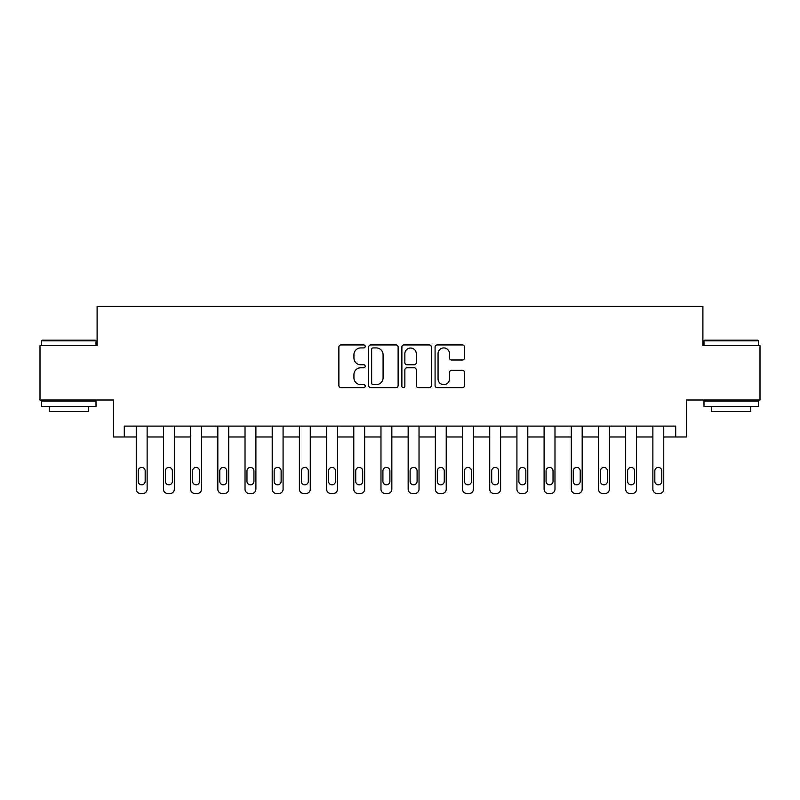 <?xml version="1.0" encoding="UTF-8"?>
<svg xmlns="http://www.w3.org/2000/svg" width="800" height="800" viewBox="0 0 800 800"><rect width="100%" height="100%" fill="white"/><g stroke="black" fill="none" stroke-linecap="round" stroke-linejoin="round"><path stroke-width="1.2" d="M365.2 346.43A1.49 1.49 0 0 0 363.7 344.93L341.02 344.93A2.14 2.14 0 0 0 338.88 347.07L338.88 385.5A2.14 2.14 0 0 0 341.02 387.64L363.7 387.64A1.49 1.49 0 0 0 365.2 386.14A1.49 1.49 0 0 0 363.7 384.65L360.77 384.65A6.83 6.83 0 0 1 353.93 377.81L353.93 374.61A6.83 6.83 0 0 1 360.77 367.78L363.7 367.78A1.49 1.49 0 0 0 365.2 366.28A1.49 1.49 0 0 0 363.7 364.79L360.77 364.79A6.83 6.83 0 0 1 353.93 357.96L353.93 354.75A6.83 6.83 0 0 1 360.77 347.92L363.7 347.92A1.49 1.49 0 0 0 365.2 346.43M462.4 359.99A2.14 2.14 0 0 0 464.53 357.85L464.53 347.07A2.14 2.14 0 0 0 462.4 344.93L437.2 344.93A2.14 2.14 0 0 0 435.07 347.07L435.07 385.5A2.14 2.14 0 0 0 437.2 387.64L462.4 387.64A2.14 2.14 0 0 0 464.53 385.5L464.53 372.48A2.14 2.14 0 0 0 462.4 370.34L451.62 370.34A2.14 2.14 0 0 0 449.48 372.48L449.48 378.93A5.71 5.71 0 0 1 443.77 384.65A5.71 5.71 0 0 1 438.06 378.93L438.06 353.63A5.71 5.71 0 0 1 443.77 347.92A5.71 5.71 0 0 1 449.48 353.63L449.48 357.85A2.14 2.14 0 0 0 451.62 359.99L462.4 359.99M675.71 436.98L686.59 436.98L686.59 400L760 400L760 345.62L702.9 345.62L702.9 306.47L97.1 306.47L97.1 345.62L40 345.62L40 400L113.41 400L113.41 436.98L136.25 436.98L136.25 489.18A4.35 4.35 0 0 0 140.6 493.53L142.78 493.53A4.35 4.35 0 0 0 147.13 489.18L147.13 436.98L163.44 436.98L163.44 489.18A4.35 4.35 0 0 0 167.79 493.53L169.97 493.53A4.35 4.35 0 0 0 174.32 489.18L174.32 436.98L190.63 436.98L190.63 489.18A4.35 4.35 0 0 0 194.98 493.53L197.16 493.53A4.35 4.35 0 0 0 201.51 489.18L201.51 436.98L217.82 436.98L217.82 489.18A4.35 4.35 0 0 0 222.18 493.53L224.35 493.53A4.35 4.35 0 0 0 228.7 489.18L228.7 436.98L245.02 436.98L245.02 489.18A4.35 4.35 0 0 0 249.37 493.53L251.54 493.53A4.35 4.35 0 0 0 255.89 489.18L255.89 436.98L272.21 436.98L272.21 489.18A4.35 4.35 0 0 0 276.56 493.53L278.73 493.53A4.35 4.35 0 0 0 283.08 489.18L283.08 436.98L299.4 436.98L299.4 489.18A4.35 4.35 0 0 0 303.75 493.53L305.92 493.53A4.35 4.35 0 0 0 310.27 489.18L310.27 436.98L326.59 436.98L326.59 489.18A4.35 4.35 0 0 0 330.94 493.53L333.11 493.53A4.35 4.35 0 0 0 337.46 489.18L337.46 436.98L353.78 436.98L353.78 489.18A4.35 4.35 0 0 0 358.13 493.53L360.3 493.53A4.35 4.35 0 0 0 364.65 489.18L364.65 436.98L380.97 436.98L380.97 489.18A4.35 4.35 0 0 0 385.32 493.53L387.49 493.53A4.35 4.35 0 0 0 391.84 489.18L391.84 436.98L408.16 436.98L408.16 489.18A4.35 4.35 0 0 0 412.51 493.53L414.68 493.53A4.35 4.35 0 0 0 419.03 489.18L419.03 436.98L435.35 436.98L435.35 489.18A4.35 4.35 0 0 0 439.7 493.53L441.87 493.53A4.35 4.35 0 0 0 446.22 489.18L446.22 436.98L462.54 436.98L462.54 489.18A4.35 4.35 0 0 0 466.89 493.53L469.06 493.53A4.35 4.35 0 0 0 473.41 489.18L473.41 436.98L489.73 436.98L489.73 489.18A4.35 4.35 0 0 0 494.08 493.53L496.25 493.53A4.35 4.35 0 0 0 500.6 489.18L500.6 436.98L516.92 436.98L516.92 489.18A4.35 4.35 0 0 0 521.27 493.53L523.44 493.53A4.35 4.35 0 0 0 527.79 489.18L527.79 436.98L544.11 436.98L544.11 489.18A4.35 4.35 0 0 0 548.46 493.53L550.63 493.53A4.35 4.35 0 0 0 554.98 489.18L554.98 436.98L571.3 436.98L571.3 489.18A4.35 4.35 0 0 0 575.65 493.53L577.82 493.53A4.35 4.35 0 0 0 582.18 489.18L582.18 436.98L598.49 436.98L598.49 489.18A4.35 4.35 0 0 0 602.84 493.53L605.02 493.53A4.35 4.35 0 0 0 609.37 489.18L609.37 436.98L625.68 436.98L625.68 489.18A4.35 4.35 0 0 0 630.03 493.53L632.21 493.53A4.35 4.35 0 0 0 636.56 489.18L636.56 436.98L652.87 436.98L652.87 489.18A4.35 4.35 0 0 0 657.22 493.53L659.4 493.53A4.35 4.35 0 0 0 663.75 489.18L663.75 436.98L675.71 436.98L675.71 426.1L124.29 426.1L124.29 436.98M398.13 347.07A2.14 2.14 0 0 0 396 344.93L370.8 344.93A2.14 2.14 0 0 0 368.67 347.07L368.67 385.5A2.14 2.14 0 0 0 370.8 387.64L396 387.64A2.14 2.14 0 0 0 398.13 385.5L398.13 347.07M404 344.93L429.2 344.93A2.14 2.14 0 0 1 431.33 347.07L431.33 385.5A2.14 2.14 0 0 1 429.2 387.64L418.42 387.64A2.14 2.14 0 0 1 416.28 385.5L416.28 369.91A2.14 2.14 0 0 0 414.15 367.78L406.99 367.78A2.14 2.14 0 0 0 404.86 369.91L404.86 386.14A1.49 1.49 0 0 1 403.36 387.64A1.49 1.49 0 0 1 401.87 386.14L401.87 347.07A2.14 2.14 0 0 1 404 344.93M373.15 347.92A1.49 1.49 0 0 0 371.66 349.42L371.66 383.15A1.49 1.49 0 0 0 373.15 384.65L376.25 384.65A6.83 6.83 0 0 0 383.08 377.81L383.08 354.75A6.83 6.83 0 0 0 376.25 347.92L373.15 347.92M416.28 353.74A5.71 5.71 0 0 0 410.57 348.03A5.71 5.71 0 0 0 404.86 353.74L404.86 362.65A2.14 2.14 0 0 0 406.99 364.79L414.15 364.79A2.14 2.14 0 0 0 416.28 362.65L416.28 353.74M147.13 426.1L147.13 489.18M136.25 426.1L136.25 489.18M145.17 481.35A3.48 3.48 0 0 1 141.69 484.83A3.48 3.48 0 0 1 138.21 481.35L138.21 470.91A3.48 3.48 0 0 1 141.69 467.43A3.48 3.48 0 0 1 145.17 470.91L145.17 481.35M140.6 493.53L142.78 493.53M174.32 426.1L174.32 489.18M163.44 426.1L163.44 489.18M172.36 481.35A3.48 3.48 0 0 1 168.88 484.83A3.48 3.48 0 0 1 165.4 481.35L165.4 470.91A3.48 3.48 0 0 1 168.88 467.43A3.48 3.48 0 0 1 172.36 470.91L172.36 481.35M167.79 493.53L169.97 493.53M201.51 426.1L201.51 489.18M190.63 426.1L190.63 489.18M199.55 481.35A3.48 3.48 0 0 1 196.07 484.83A3.48 3.48 0 0 1 192.59 481.35L192.59 470.91A3.48 3.48 0 0 1 196.07 467.43A3.48 3.48 0 0 1 199.55 470.91L199.55 481.35M194.98 493.53L197.16 493.53M228.7 426.1L228.7 489.18M217.82 426.1L217.82 489.18M226.74 481.35A3.48 3.48 0 0 1 223.26 484.83A3.48 3.48 0 0 1 219.78 481.35L219.78 470.91A3.48 3.48 0 0 1 223.26 467.43A3.48 3.48 0 0 1 226.74 470.91L226.74 481.35M222.18 493.53L224.35 493.53M255.89 426.1L255.89 489.18M245.02 426.1L245.02 489.18M253.93 481.35A3.48 3.48 0 0 1 250.45 484.83A3.48 3.48 0 0 1 246.97 481.35L246.97 470.91A3.48 3.48 0 0 1 250.45 467.43A3.48 3.48 0 0 1 253.93 470.91L253.93 481.35M249.37 493.53L251.54 493.53M42.28 340.18L95.36 340.18L96.01 340.83L41.63 340.83L42.28 340.18M68.82 406.53L41.63 406.53L41.63 401.09L96.01 401.09L96.01 406.53L68.82 406.53M88.4 406.53L88.4 411.53L49.24 411.53L49.24 406.53M704.64 340.18L757.72 340.18L758.37 340.83L703.99 340.83L704.64 340.18M731.18 406.53L703.99 406.53L703.99 401.09L758.37 401.09L758.37 406.53L731.18 406.53M750.76 406.53L750.76 411.53L711.6 411.53L711.6 406.53M283.08 426.1L283.08 489.18M272.21 426.1L272.21 489.18M281.12 481.35A3.48 3.48 0 0 1 277.64 484.83A3.48 3.48 0 0 1 274.16 481.35L274.16 470.91A3.48 3.48 0 0 1 277.64 467.43A3.48 3.48 0 0 1 281.12 470.91L281.12 481.35M276.56 493.53L278.73 493.53M310.27 426.1L310.27 489.18M299.4 426.1L299.4 489.18M308.31 481.35A3.48 3.48 0 0 1 304.83 484.83A3.48 3.48 0 0 1 301.35 481.35L301.35 470.91A3.48 3.48 0 0 1 304.83 467.43A3.48 3.48 0 0 1 308.31 470.91L308.31 481.35M303.75 493.53L305.92 493.53M337.46 426.1L337.46 489.18M326.59 426.1L326.59 489.18M335.5 481.35A3.48 3.48 0 0 1 332.02 484.83A3.48 3.48 0 0 1 328.54 481.35L328.54 470.91A3.48 3.48 0 0 1 332.02 467.43A3.48 3.48 0 0 1 335.5 470.91L335.5 481.35M330.94 493.53L333.11 493.53M364.65 426.1L364.65 489.18M353.78 426.1L353.78 489.18M362.69 481.35A3.48 3.48 0 0 1 359.21 484.83A3.48 3.48 0 0 1 355.73 481.35L355.73 470.91A3.48 3.48 0 0 1 359.21 467.43A3.48 3.48 0 0 1 362.69 470.91L362.69 481.35M358.13 493.53L360.3 493.53M391.84 426.1L391.84 489.18M380.97 426.1L380.97 489.18M389.89 481.35A3.48 3.48 0 0 1 386.4 484.83A3.48 3.48 0 0 1 382.92 481.35L382.92 470.91A3.48 3.48 0 0 1 386.4 467.43A3.48 3.48 0 0 1 389.89 470.91L389.89 481.35M385.32 493.53L387.49 493.53M419.03 426.1L419.03 489.18M408.16 426.1L408.16 489.18M417.08 481.35A3.48 3.48 0 0 1 413.6 484.83A3.48 3.48 0 0 1 410.11 481.35L410.11 470.91A3.48 3.48 0 0 1 413.6 467.43A3.48 3.48 0 0 1 417.08 470.91L417.08 481.35M412.51 493.53L414.68 493.53M446.22 426.1L446.22 489.18M435.35 426.1L435.35 489.18M444.27 481.35A3.48 3.48 0 0 1 440.79 484.83A3.48 3.48 0 0 1 437.31 481.35L437.31 470.91A3.48 3.48 0 0 1 440.79 467.43A3.48 3.48 0 0 1 444.27 470.91L444.27 481.35M439.7 493.53L441.87 493.53M473.41 426.1L473.41 489.18M462.54 426.1L462.54 489.18M471.46 481.35A3.48 3.48 0 0 1 467.98 484.83A3.48 3.48 0 0 1 464.5 481.35L464.5 470.91A3.48 3.48 0 0 1 467.98 467.43A3.48 3.48 0 0 1 471.46 470.91L471.46 481.35M466.89 493.53L469.06 493.53M500.6 426.1L500.6 489.18M489.73 426.1L489.73 489.18M498.65 481.35A3.48 3.48 0 0 1 495.17 484.83A3.48 3.48 0 0 1 491.69 481.35L491.69 470.91A3.48 3.48 0 0 1 495.17 467.43A3.48 3.48 0 0 1 498.65 470.91L498.65 481.35M494.08 493.53L496.25 493.53M527.79 426.1L527.79 489.18M516.92 426.1L516.92 489.18M525.84 481.35A3.48 3.48 0 0 1 522.36 484.83A3.48 3.48 0 0 1 518.88 481.35L518.88 470.91A3.48 3.48 0 0 1 522.36 467.43A3.48 3.48 0 0 1 525.84 470.91L525.84 481.35M521.27 493.53L523.44 493.53M554.98 426.1L554.98 489.18M544.11 426.1L544.11 489.18M553.03 481.35A3.48 3.48 0 0 1 549.55 484.83A3.48 3.48 0 0 1 546.07 481.35L546.07 470.91A3.48 3.48 0 0 1 549.55 467.43A3.48 3.48 0 0 1 553.03 470.91L553.03 481.35M548.46 493.53L550.63 493.53M582.18 426.1L582.18 489.18M571.3 426.1L571.3 489.18M580.22 481.35A3.48 3.48 0 0 1 576.74 484.83A3.48 3.48 0 0 1 573.26 481.35L573.26 470.91A3.48 3.48 0 0 1 576.74 467.43A3.48 3.48 0 0 1 580.22 470.91L580.22 481.35M575.65 493.53L577.82 493.53M609.37 426.1L609.37 489.18M598.49 426.1L598.49 489.18M607.41 481.35A3.48 3.48 0 0 1 603.93 484.83A3.48 3.48 0 0 1 600.45 481.35L600.45 470.91A3.48 3.48 0 0 1 603.93 467.43A3.48 3.48 0 0 1 607.41 470.91L607.41 481.35M602.84 493.53L605.02 493.53M636.56 426.1L636.56 489.18M625.68 426.1L625.68 489.18M634.6 481.35A3.48 3.48 0 0 1 631.12 484.83A3.48 3.48 0 0 1 627.64 481.35L627.64 470.91A3.48 3.48 0 0 1 631.12 467.43A3.48 3.48 0 0 1 634.6 470.91L634.6 481.35M630.03 493.53L632.21 493.53M663.75 426.1L663.75 489.18M652.87 426.1L652.87 489.18M661.79 481.35A3.48 3.48 0 0 1 658.31 484.83A3.48 3.48 0 0 1 654.83 481.35L654.83 470.91A3.48 3.48 0 0 1 658.31 467.43A3.48 3.48 0 0 1 661.79 470.91L661.79 481.35M657.22 493.53L659.4 493.53M41.63 345.62L41.63 340.83M54.03 401.09L54.03 400M83.61 401.09L83.61 400M96.01 345.62L96.01 340.83M703.99 345.62L703.99 340.83M716.39 401.09L716.39 400M745.97 401.09L745.97 400M758.37 345.62L758.37 340.83"/></g></svg>
